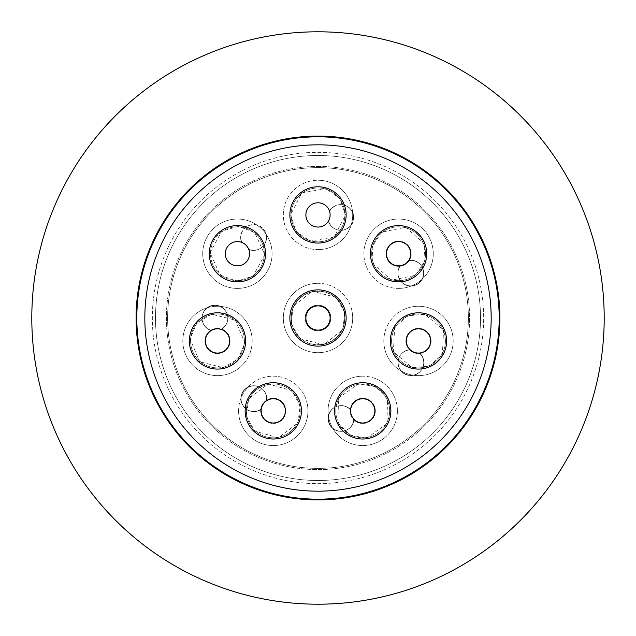 <?xml version="1.0" encoding="UTF-8"?>
<svg xmlns="http://www.w3.org/2000/svg" width="636" height="636" viewBox="0 0 636 636"><rect width="100%" height="100%" fill="white"/><g stroke="black" fill="none" stroke-linecap="round" stroke-linejoin="round"><path stroke-width="0.48" stroke-dasharray="3.18 2.39" d="M252.19 340.936A34.686 34.686 0 0 0 191.205 318.326A34.686 34.686 0 0 0 182.818 340.936A34.686 34.686 0 0 1 217.504 306.258A34.686 34.686 0 0 1 252.19 340.936A34.686 34.686 0 0 1 217.504 375.622A34.686 34.686 0 0 1 182.818 340.936A34.686 34.686 0 0 0 243.803 363.546A34.686 34.686 0 0 0 252.19 340.936M318 283.314A34.686 34.686 0 0 0 284.109 325.386A34.686 34.686 0 0 0 318 352.686A34.686 34.686 0 0 1 283.314 318A34.686 34.686 0 0 1 318 283.314A34.686 34.686 0 0 1 352.686 318A34.686 34.686 0 0 1 318 352.686A34.686 34.686 0 0 0 351.891 310.614A34.686 34.686 0 0 0 318 283.314M383.81 340.936A34.686 34.686 0 0 0 432.377 372.72A34.686 34.686 0 0 0 453.182 340.936A34.686 34.686 0 0 1 418.496 375.622A34.686 34.686 0 0 1 383.81 340.936A34.686 34.686 0 0 1 418.496 306.258A34.686 34.686 0 0 1 453.182 340.936A34.686 34.686 0 0 0 404.615 309.152A34.686 34.686 0 0 0 383.81 340.936M318 249.606A34.686 34.686 0 0 0 345.897 194.314A34.686 34.686 0 0 0 318 180.234A34.686 34.686 0 0 1 352.686 214.92A34.686 34.686 0 0 1 318 249.606A34.686 34.686 0 0 1 283.314 214.92A34.686 34.686 0 0 1 318 180.234A34.686 34.686 0 0 0 290.103 235.527A34.686 34.686 0 0 0 318 249.606M398.589 288.41A34.686 34.686 0 0 0 432.098 262.692A34.686 34.686 0 0 0 398.589 219.046A34.686 34.686 0 0 1 433.275 253.732A34.686 34.686 0 0 1 398.589 288.41A34.686 34.686 0 0 1 363.911 253.732A34.686 34.686 0 0 1 398.589 219.046A34.686 34.686 0 0 0 365.088 244.765A34.686 34.686 0 0 0 398.589 288.41M362.727 376.186A34.686 34.686 0 0 0 346.533 441.543A34.686 34.686 0 0 0 362.727 445.558A34.686 34.686 0 0 1 328.041 410.872A34.686 34.686 0 0 1 362.727 376.186A34.686 34.686 0 0 1 397.405 410.872A34.686 34.686 0 0 1 362.727 445.558A34.686 34.686 0 0 0 378.921 380.201A34.686 34.686 0 0 0 362.727 376.186M238.595 410.872A34.686 34.686 0 0 0 276.525 445.407A34.686 34.686 0 0 0 307.959 410.872A34.686 34.686 0 0 1 273.273 445.558A34.686 34.686 0 0 1 238.595 410.872A34.686 34.686 0 0 1 273.273 376.186A34.686 34.686 0 0 1 307.959 410.872A34.686 34.686 0 0 0 270.03 376.337A34.686 34.686 0 0 0 238.595 410.872M237.411 288.41A34.686 34.686 0 0 0 272.089 254.368A34.686 34.686 0 0 0 237.411 219.046A34.686 34.686 0 0 1 272.089 253.732A34.686 34.686 0 0 1 237.411 288.41A34.686 34.686 0 0 1 202.725 253.732A34.686 34.686 0 0 1 237.411 219.046A34.686 34.686 0 0 0 202.733 253.088A34.686 34.686 0 0 0 237.411 288.41M499.18 318A181.181 181.181 0 0 0 318 136.82A181.181 181.181 0 0 0 136.82 318A181.181 181.181 0 0 0 318 499.18A181.181 181.181 0 0 0 499.18 318M144.825 318A173.175 173.175 0 0 0 318 491.175A173.175 173.175 0 0 0 491.175 318A173.175 173.175 0 0 0 318 144.825A173.175 173.175 0 0 0 144.825 318M209.276 253.732A28.135 28.135 0 0 1 237.411 225.597A28.135 28.135 0 0 1 265.546 253.732A28.135 28.135 0 0 0 237.411 225.597A28.135 28.135 0 0 0 209.276 253.732A28.135 28.135 0 0 1 237.411 225.597A28.135 28.135 0 0 1 265.546 253.732A28.135 28.135 0 0 1 237.411 281.867A28.135 28.135 0 0 1 209.276 253.732A28.135 28.135 0 0 0 237.411 281.867A28.135 28.135 0 0 0 265.546 253.732A28.135 28.135 0 0 1 237.411 281.867A28.135 28.135 0 0 1 209.276 253.732M273.273 382.737A28.135 28.135 0 0 1 301.408 410.872A28.135 28.135 0 0 1 273.273 439.007A28.135 28.135 0 0 0 301.408 410.872A28.135 28.135 0 0 0 273.273 382.737A28.135 28.135 0 0 1 301.408 410.872A28.135 28.135 0 0 1 273.273 439.007A28.135 28.135 0 0 1 245.138 410.872A28.135 28.135 0 0 1 273.273 382.737A28.135 28.135 0 0 0 245.138 410.872A28.135 28.135 0 0 0 273.273 439.007A28.135 28.135 0 0 1 245.138 410.872A28.135 28.135 0 0 1 273.273 382.737M362.727 382.737A28.135 28.135 0 0 1 390.862 410.872A28.135 28.135 0 0 1 362.727 439.007A28.135 28.135 0 0 0 390.862 410.872A28.135 28.135 0 0 0 362.727 382.737A28.135 28.135 0 0 1 390.862 410.872A28.135 28.135 0 0 1 362.727 439.007A28.135 28.135 0 0 1 334.592 410.872A28.135 28.135 0 0 1 362.727 382.737A28.135 28.135 0 0 0 334.592 410.872A28.135 28.135 0 0 0 362.727 439.007A28.135 28.135 0 0 1 334.592 410.872A28.135 28.135 0 0 1 362.727 382.737M370.454 253.732A28.135 28.135 0 0 1 398.589 225.597A28.135 28.135 0 0 1 426.724 253.732A28.135 28.135 0 0 0 398.589 225.597A28.135 28.135 0 0 0 370.454 253.732A28.135 28.135 0 0 1 398.589 225.597A28.135 28.135 0 0 1 426.724 253.732A28.135 28.135 0 0 1 398.589 281.867A28.135 28.135 0 0 1 370.454 253.732A28.135 28.135 0 0 0 398.589 281.867A28.135 28.135 0 0 0 426.724 253.732A28.135 28.135 0 0 1 398.589 281.867A28.135 28.135 0 0 1 370.454 253.732M289.865 214.92A28.135 28.135 0 0 1 318 186.785A28.135 28.135 0 0 1 346.135 214.92A28.135 28.135 0 0 0 318 186.785A28.135 28.135 0 0 0 289.865 214.92A28.135 28.135 0 0 1 318 186.785A28.135 28.135 0 0 1 346.135 214.92A28.135 28.135 0 0 1 318 243.055A28.135 28.135 0 0 1 289.865 214.92A28.135 28.135 0 0 0 318 243.055A28.135 28.135 0 0 0 346.135 214.92A28.135 28.135 0 0 1 318 243.055A28.135 28.135 0 0 1 289.865 214.92M418.496 312.801A28.135 28.135 0 0 1 446.631 340.936A28.135 28.135 0 0 1 418.496 369.071A28.135 28.135 0 0 0 446.631 340.936A28.135 28.135 0 0 0 418.496 312.801A28.135 28.135 0 0 1 446.631 340.936A28.135 28.135 0 0 1 418.496 369.071A28.135 28.135 0 0 1 390.361 340.936A28.135 28.135 0 0 1 418.496 312.801A28.135 28.135 0 0 0 390.361 340.936A28.135 28.135 0 0 0 418.496 369.071A28.135 28.135 0 0 1 390.361 340.936A28.135 28.135 0 0 1 418.496 312.801M289.865 318A28.135 28.135 0 0 1 318 289.865A28.135 28.135 0 0 1 346.135 318A28.135 28.135 0 0 0 318 289.865A28.135 28.135 0 0 0 289.865 318A28.135 28.135 0 0 1 318 289.865A28.135 28.135 0 0 1 346.135 318A28.135 28.135 0 0 1 318 346.135A28.135 28.135 0 0 1 289.865 318A28.135 28.135 0 0 0 318 346.135A28.135 28.135 0 0 0 346.135 318A28.135 28.135 0 0 1 318 346.135A28.135 28.135 0 0 1 289.865 318M189.369 340.936A28.135 28.135 0 0 1 217.504 312.801A28.135 28.135 0 0 1 245.639 340.936A28.135 28.135 0 0 0 217.504 312.801A28.135 28.135 0 0 0 189.369 340.936A28.135 28.135 0 0 1 217.504 312.801A28.135 28.135 0 0 1 245.639 340.936A28.135 28.135 0 0 1 217.504 369.071A28.135 28.135 0 0 1 189.369 340.936A28.135 28.135 0 0 0 217.504 369.071A28.135 28.135 0 0 0 245.639 340.936A28.135 28.135 0 0 1 217.504 369.071A28.135 28.135 0 0 1 189.369 340.936M237.411 241.6A12.124 12.124 0 0 1 249.535 253.732A12.124 12.124 0 0 1 237.411 265.856A12.124 12.124 0 0 0 248.795 249.55A12.855 12.855 0 0 0 266.357 237.586A12.855 12.855 0 0 1 248.795 249.55A12.124 12.124 0 0 1 237.411 265.856A12.124 12.124 0 0 0 248.668 249.225A12.855 12.855 0 0 0 266.587 237.411A12.855 12.855 0 0 1 248.668 249.225A12.124 12.124 0 0 1 237.411 265.856A12.124 12.124 0 0 0 249.535 253.732A12.124 12.124 0 0 0 237.411 241.6A12.124 12.124 0 0 1 249.535 253.732A12.124 12.124 0 0 1 237.411 265.856A12.124 12.124 0 0 1 225.279 253.732A12.124 12.124 0 0 1 241.919 242.475A12.124 12.124 0 0 0 237.411 241.6A12.124 12.124 0 0 1 241.561 242.332A12.124 12.124 0 0 0 225.279 253.732A12.124 12.124 0 0 0 237.411 265.856A12.124 12.124 0 0 1 225.279 253.732A12.124 12.124 0 0 1 237.411 241.6A12.124 12.124 0 0 0 225.279 253.732A12.124 12.124 0 0 0 237.411 265.856A12.124 12.124 0 0 1 225.279 253.732A12.124 12.124 0 0 1 237.411 241.6A12.124 12.124 0 0 0 225.279 253.732A12.124 12.124 0 0 0 237.411 265.856A12.124 12.124 0 0 1 225.279 253.732A12.124 12.124 0 0 1 237.411 241.6A12.124 12.124 0 0 1 249.535 253.732A12.124 12.124 0 0 1 237.411 265.856A12.124 12.124 0 0 0 249.535 253.732A12.124 12.124 0 0 0 237.411 241.6A12.124 12.124 0 0 0 225.279 253.732A12.124 12.124 0 0 0 237.411 265.856A12.124 12.124 0 0 1 225.279 253.732A12.124 12.124 0 0 1 237.411 241.6M273.273 398.748A12.124 12.124 0 0 1 285.405 410.872A12.124 12.124 0 0 1 273.273 422.996A12.124 12.124 0 0 0 285.405 410.872A12.124 12.124 0 0 0 273.273 398.748A12.124 12.124 0 0 1 285.405 410.872A12.124 12.124 0 0 1 273.273 422.996A12.124 12.124 0 0 1 261.245 409.361A12.855 12.855 0 0 1 241.1 398.772A12.855 12.855 0 0 1 253.955 385.917A12.855 12.855 0 0 1 266.667 400.704A12.124 12.124 0 0 1 285.405 410.872A12.124 12.124 0 0 1 273.273 422.996A12.124 12.124 0 0 1 261.245 409.361A12.855 12.855 0 0 1 241.1 398.772A12.855 12.855 0 0 1 253.955 385.917A12.855 12.855 0 0 1 266.667 400.704A12.124 12.124 0 0 1 285.405 410.872A12.124 12.124 0 0 1 273.273 422.996A12.124 12.124 0 0 1 261.293 408.988A12.855 12.855 0 0 1 240.877 398.589A12.855 12.855 0 0 1 253.732 385.734A12.855 12.855 0 0 1 266.373 400.895A12.124 12.124 0 0 1 285.405 410.872A12.124 12.124 0 0 1 273.273 422.996A12.124 12.124 0 0 1 261.293 408.988A12.855 12.855 0 0 1 240.877 398.589A12.855 12.855 0 0 1 253.732 385.734A12.855 12.855 0 0 1 266.373 400.895A12.124 12.124 0 0 1 285.405 410.872A12.124 12.124 0 0 1 273.273 422.996A12.124 12.124 0 0 1 261.15 410.872A12.124 12.124 0 0 1 273.273 398.748A12.124 12.124 0 0 0 261.15 410.872A12.124 12.124 0 0 0 273.273 422.996A12.124 12.124 0 0 1 261.15 410.872A12.124 12.124 0 0 1 273.273 398.748M362.727 398.748A12.124 12.124 0 0 1 374.85 410.872A12.124 12.124 0 0 1 362.727 422.996A12.124 12.124 0 0 0 374.85 410.872A12.124 12.124 0 0 0 362.727 398.748A12.124 12.124 0 0 1 374.85 410.872A12.124 12.124 0 0 1 354.045 419.339A12.855 12.855 0 0 1 340.769 431.28A12.855 12.855 0 0 1 336.531 406.46A12.855 12.855 0 0 1 350.651 409.703A12.124 12.124 0 0 1 362.727 398.748A12.124 12.124 0 0 1 374.85 410.872A12.124 12.124 0 0 1 354.045 419.339A12.855 12.855 0 0 1 340.769 431.28A12.855 12.855 0 0 1 336.531 406.46A12.855 12.855 0 0 1 350.651 409.703A12.124 12.124 0 0 1 362.727 398.748A12.124 12.124 0 0 1 374.85 410.872A12.124 12.124 0 0 1 353.783 419.06A12.855 12.855 0 0 1 340.658 431.351A12.855 12.855 0 0 1 336.428 406.46A12.855 12.855 0 0 1 350.627 410.045A12.124 12.124 0 0 1 362.727 398.748A12.124 12.124 0 0 1 374.85 410.872A12.124 12.124 0 0 1 353.783 419.06A12.855 12.855 0 0 1 340.658 431.351A12.855 12.855 0 0 1 336.428 406.46A12.855 12.855 0 0 1 350.627 410.045A12.124 12.124 0 0 1 362.727 398.748A12.124 12.124 0 0 1 374.85 410.872A12.124 12.124 0 0 1 362.727 422.996A12.124 12.124 0 0 1 350.595 410.872A12.124 12.124 0 0 1 362.727 398.748A12.124 12.124 0 0 0 350.595 410.872A12.124 12.124 0 0 0 362.727 422.996A12.124 12.124 0 0 1 350.595 410.872A12.124 12.124 0 0 1 362.727 398.748M398.589 241.6A12.124 12.124 0 0 1 410.721 253.732A12.124 12.124 0 0 1 398.589 265.856A12.124 12.124 0 0 0 410.721 253.732A12.124 12.124 0 0 0 398.589 241.6A12.124 12.124 0 0 1 410.721 253.732A12.124 12.124 0 0 1 398.589 265.856A12.124 12.124 0 0 1 386.465 253.732A12.124 12.124 0 0 1 409.33 248.104A12.124 12.124 0 0 1 408.566 260.633A12.855 12.855 0 0 1 423.727 273.273A12.855 12.855 0 0 1 410.872 286.128A12.855 12.855 0 0 1 400.481 265.713A12.124 12.124 0 0 1 386.465 253.732A12.124 12.124 0 0 1 409.33 248.104A12.124 12.124 0 0 1 408.566 260.633A12.855 12.855 0 0 1 423.727 273.273A12.855 12.855 0 0 1 410.872 286.128A12.855 12.855 0 0 1 400.481 265.713A12.124 12.124 0 0 1 386.465 253.732A12.124 12.124 0 0 1 409.242 247.929A12.124 12.124 0 0 1 408.781 260.315A12.855 12.855 0 0 1 423.6 273.011A12.855 12.855 0 0 1 410.745 285.866A12.855 12.855 0 0 1 400.139 265.761A12.124 12.124 0 0 1 386.465 253.732A12.124 12.124 0 0 1 409.242 247.929A12.124 12.124 0 0 1 408.781 260.315A12.855 12.855 0 0 1 423.6 273.011A12.855 12.855 0 0 1 410.745 285.866A12.855 12.855 0 0 1 400.139 265.761A12.124 12.124 0 0 1 386.465 253.732A12.124 12.124 0 0 1 398.589 241.6A12.124 12.124 0 0 0 386.465 253.732A12.124 12.124 0 0 0 398.589 265.856A12.124 12.124 0 0 1 386.465 253.732A12.124 12.124 0 0 1 398.589 241.6M318 202.789A12.124 12.124 0 0 1 330.124 214.92A12.124 12.124 0 0 1 318 227.044A12.124 12.124 0 0 0 328.367 221.209A12.124 12.124 0 0 1 318 227.044A12.124 12.124 0 0 0 328.542 220.915A12.124 12.124 0 0 1 318 227.044A12.124 12.124 0 0 0 330.124 214.92A12.124 12.124 0 0 0 318 202.789A12.124 12.124 0 0 1 330.124 214.92A12.124 12.124 0 0 1 318 227.044A12.124 12.124 0 0 1 305.876 214.92A12.124 12.124 0 0 1 329.615 211.422A12.124 12.124 0 0 0 318 202.789A12.124 12.124 0 0 1 329.496 211.057A12.124 12.124 0 0 0 305.876 214.92A12.124 12.124 0 0 0 318 227.044A12.124 12.124 0 0 1 305.876 214.92A12.124 12.124 0 0 1 318 202.789A12.124 12.124 0 0 0 305.876 214.92A12.124 12.124 0 0 0 318 227.044A12.124 12.124 0 0 1 305.876 214.92A12.124 12.124 0 0 1 318 202.789A12.124 12.124 0 0 0 305.876 214.92A12.124 12.124 0 0 0 318 227.044A12.124 12.124 0 0 1 305.876 214.92A12.124 12.124 0 0 1 318 202.789A12.124 12.124 0 0 1 330.124 214.92A12.124 12.124 0 0 1 318 227.044A12.124 12.124 0 0 0 330.124 214.92A12.124 12.124 0 0 0 318 202.789A12.124 12.124 0 0 0 305.876 214.92A12.124 12.124 0 0 0 318 227.044A12.124 12.124 0 0 1 305.876 214.92A12.124 12.124 0 0 1 318 202.789M418.496 328.812A12.124 12.124 0 0 1 430.62 340.936A12.124 12.124 0 0 1 418.496 353.067A12.124 12.124 0 0 0 430.62 340.936A12.124 12.124 0 0 0 418.496 328.812A12.124 12.124 0 0 1 430.62 340.936A12.124 12.124 0 0 1 418.496 353.067A12.124 12.124 0 0 1 406.372 340.936A12.124 12.124 0 0 1 418.496 328.812A12.124 12.124 0 0 1 430.62 340.522A12.124 12.124 0 0 1 419.323 353.036A12.855 12.855 0 0 1 410.872 375.582A12.855 12.855 0 0 1 398.017 362.727A12.855 12.855 0 0 1 410.307 349.88A12.124 12.124 0 0 1 418.496 328.812A12.124 12.124 0 0 1 430.62 340.522A12.124 12.124 0 0 1 419.323 353.036A12.855 12.855 0 0 1 410.872 375.582A12.855 12.855 0 0 1 398.017 362.727A12.855 12.855 0 0 1 410.307 349.88A12.124 12.124 0 0 1 418.496 328.812A12.124 12.124 0 0 1 430.612 340.332A12.124 12.124 0 0 1 419.704 353.004A12.855 12.855 0 0 1 410.999 375.32A12.855 12.855 0 0 1 398.144 362.464A12.855 12.855 0 0 1 410.053 349.641A12.124 12.124 0 0 1 418.496 328.812A12.124 12.124 0 0 1 430.612 340.332A12.124 12.124 0 0 1 419.704 353.004A12.855 12.855 0 0 1 410.999 375.32A12.855 12.855 0 0 1 398.144 362.464A12.855 12.855 0 0 1 410.053 349.641A12.124 12.124 0 0 1 418.496 328.812A12.124 12.124 0 0 0 406.372 340.936A12.124 12.124 0 0 0 418.496 353.067A12.124 12.124 0 0 1 406.372 340.936A12.124 12.124 0 0 1 418.496 328.812M318 305.876A12.124 12.124 0 0 1 330.124 318A12.124 12.124 0 0 1 318 330.124A12.124 12.124 0 0 0 330.124 318A12.124 12.124 0 0 0 318 305.876A12.124 12.124 0 0 1 330.124 318A12.124 12.124 0 0 1 318 330.124A12.124 12.124 0 0 1 305.876 318A12.124 12.124 0 0 1 318 305.876A12.124 12.124 0 0 0 305.876 318A12.124 12.124 0 0 0 318 330.124A12.124 12.124 0 0 1 305.876 318A12.124 12.124 0 0 1 318 305.876A12.124 12.124 0 0 1 330.124 318A12.124 12.124 0 0 1 318 330.124A12.124 12.124 0 0 0 330.124 318A12.124 12.124 0 0 0 318 305.876A12.124 12.124 0 0 0 305.876 318A12.124 12.124 0 0 0 318 330.124A12.124 12.124 0 0 1 305.876 318A12.124 12.124 0 0 1 318 305.876M217.504 328.812A12.124 12.124 0 0 1 229.628 340.936A12.124 12.124 0 0 1 217.504 353.067A12.124 12.124 0 0 0 229.628 340.936A12.124 12.124 0 0 0 217.504 328.812A12.124 12.124 0 0 1 229.628 340.936A12.124 12.124 0 0 1 205.833 344.219A12.124 12.124 0 0 1 211.184 330.585A12.855 12.855 0 0 1 214.92 305.431A12.855 12.855 0 0 1 221.328 329.432A12.124 12.124 0 0 1 217.504 353.067A12.124 12.124 0 0 1 211.184 330.585A12.855 12.855 0 0 1 214.92 305.431A12.855 12.855 0 0 1 221.328 329.432A12.124 12.124 0 0 1 217.504 353.067A12.124 12.124 0 0 1 211.51 330.394A12.855 12.855 0 0 1 214.92 305.145A12.855 12.855 0 0 1 221.002 329.329A12.124 12.124 0 0 1 217.504 353.067A12.124 12.124 0 0 1 211.51 330.394A12.855 12.855 0 0 1 214.92 305.145A12.855 12.855 0 0 1 221.002 329.329A12.124 12.124 0 0 1 217.504 353.067A12.124 12.124 0 0 1 205.38 340.936A12.124 12.124 0 0 1 217.504 328.812A12.124 12.124 0 0 0 205.38 340.936A12.124 12.124 0 0 0 217.504 353.067A12.124 12.124 0 0 1 205.38 340.936A12.124 12.124 0 0 1 217.504 328.812M480.506 318A162.506 162.506 0 0 1 318 480.506A162.506 162.506 0 0 1 155.494 318A162.506 162.506 0 0 1 318 155.494A162.506 162.506 0 0 1 480.506 318A162.506 162.506 0 0 1 318 480.506A162.506 162.506 0 0 1 155.494 318A162.506 162.506 0 0 1 318 155.494A162.506 162.506 0 0 1 480.506 318M217.504 367.862A26.919 26.919 0 0 1 190.585 340.936A26.919 26.919 0 0 1 217.504 314.017A26.919 26.919 0 0 1 244.423 340.936A26.919 26.919 0 0 1 217.504 367.862M244.423 340.936A26.919 26.919 0 0 1 217.504 367.862A26.919 26.919 0 0 1 190.585 340.936A26.919 26.919 0 0 1 217.504 314.017A26.919 26.919 0 0 1 244.423 340.936M445.415 340.936A26.919 26.919 0 0 1 418.496 367.862A26.919 26.919 0 0 1 391.577 340.936A26.919 26.919 0 0 1 418.496 314.017A26.919 26.919 0 0 1 445.415 340.936A26.919 26.919 0 0 1 418.496 367.862A26.919 26.919 0 0 1 391.577 340.936A26.919 26.919 0 0 1 418.496 314.017A26.919 26.919 0 0 1 445.415 340.936M398.589 280.651A26.919 26.919 0 0 1 371.67 253.732A26.919 26.919 0 0 1 398.589 226.806A26.919 26.919 0 0 1 425.516 253.732A26.919 26.919 0 0 1 398.589 280.651A26.919 26.919 0 0 1 371.67 253.732A26.919 26.919 0 0 1 398.589 226.806A26.919 26.919 0 0 1 425.516 253.732A26.919 26.919 0 0 1 398.589 280.651M335.8 410.872A26.919 26.919 0 0 1 362.727 383.953A26.919 26.919 0 0 1 389.645 410.872A26.919 26.919 0 0 1 362.727 437.791A26.919 26.919 0 0 1 335.8 410.872M362.727 437.791A26.919 26.919 0 0 1 335.8 410.872A26.919 26.919 0 0 1 362.727 383.953A26.919 26.919 0 0 1 389.645 410.872A26.919 26.919 0 0 1 362.727 437.791M300.2 410.872A26.919 26.919 0 0 1 273.273 437.791A26.919 26.919 0 0 1 246.355 410.872A26.919 26.919 0 0 1 273.273 383.953A26.919 26.919 0 0 1 300.2 410.872A26.919 26.919 0 0 1 273.273 437.791A26.919 26.919 0 0 1 246.355 410.872A26.919 26.919 0 0 1 273.273 383.953A26.919 26.919 0 0 1 300.2 410.872M330.855 318A12.855 12.855 0 0 1 318 330.855A12.855 12.855 0 0 1 305.145 318A12.855 12.855 0 0 1 318 305.145A12.855 12.855 0 0 1 330.855 318A12.855 12.855 0 0 1 318 330.855A12.855 12.855 0 0 1 305.145 318A12.855 12.855 0 0 1 318 305.145A12.855 12.855 0 0 1 330.855 318A12.855 12.855 0 0 1 318 330.855A12.855 12.855 0 0 1 305.145 318A12.855 12.855 0 0 1 318 305.145A12.855 12.855 0 0 1 330.855 318A12.855 12.855 0 0 1 318 330.855A12.855 12.855 0 0 1 305.145 318A12.855 12.855 0 0 1 318 305.145A12.855 12.855 0 0 1 330.855 318M468.374 318A150.374 150.374 0 0 0 318 167.626A150.374 150.374 0 0 0 167.626 318A150.374 150.374 0 0 0 318 468.374A150.374 150.374 0 0 0 468.374 318A150.374 150.374 0 0 0 318 167.626A150.374 150.374 0 0 0 167.626 318A150.374 150.374 0 0 0 318 468.374A150.374 150.374 0 0 0 468.374 318A150.374 150.374 0 0 0 318 167.626A150.374 150.374 0 0 0 167.626 318A150.374 150.374 0 0 0 318 468.374A150.374 150.374 0 0 0 468.374 318A150.374 150.374 0 0 0 318 167.626A150.374 150.374 0 0 0 167.626 318A150.374 150.374 0 0 0 318 468.374A150.374 150.374 0 0 0 468.374 318M217.504 353.552A12.609 12.609 0 0 1 204.895 340.936A12.609 12.609 0 0 1 217.504 328.327A12.609 12.609 0 0 1 230.113 340.936A12.609 12.609 0 0 1 217.504 353.552A12.609 12.609 0 0 1 204.895 340.936A12.609 12.609 0 0 1 217.504 328.327A12.609 12.609 0 0 1 230.113 340.936A12.609 12.609 0 0 1 217.504 353.552M431.105 340.936A12.609 12.609 0 0 1 418.496 353.552A12.609 12.609 0 0 1 405.887 340.936A12.609 12.609 0 0 1 418.496 328.327A12.609 12.609 0 0 1 431.105 340.936A12.609 12.609 0 0 1 418.496 353.552A12.609 12.609 0 0 1 405.887 340.936A12.609 12.609 0 0 1 418.496 328.327A12.609 12.609 0 0 1 431.105 340.936M398.589 266.341A12.609 12.609 0 0 1 385.98 253.732A12.609 12.609 0 0 1 398.589 241.116A12.609 12.609 0 0 1 411.206 253.732A12.609 12.609 0 0 1 398.589 266.341A12.609 12.609 0 0 1 385.98 253.732A12.609 12.609 0 0 1 398.589 241.116A12.609 12.609 0 0 1 411.206 253.732A12.609 12.609 0 0 1 398.589 266.341M375.335 410.872A12.609 12.609 0 0 1 362.727 423.481A12.609 12.609 0 0 1 350.11 410.872A12.609 12.609 0 0 1 362.727 398.263A12.609 12.609 0 0 1 375.335 410.872A12.609 12.609 0 0 1 362.727 423.481A12.609 12.609 0 0 1 350.11 410.872A12.609 12.609 0 0 1 362.727 398.263A12.609 12.609 0 0 1 375.335 410.872M285.89 410.872A12.609 12.609 0 0 1 273.273 423.481A12.609 12.609 0 0 1 260.665 410.872A12.609 12.609 0 0 1 273.273 398.263A12.609 12.609 0 0 1 285.89 410.872A12.609 12.609 0 0 1 273.273 423.481A12.609 12.609 0 0 1 260.665 410.872A12.609 12.609 0 0 1 273.273 398.263A12.609 12.609 0 0 1 285.89 410.872M266.357 237.586A12.855 12.855 0 0 0 253.502 224.731A12.855 12.855 0 0 0 240.647 237.586A12.855 12.855 0 0 1 253.502 224.731A12.855 12.855 0 0 1 266.357 237.586M266.587 237.411A12.855 12.855 0 0 0 253.732 224.556A12.855 12.855 0 0 0 240.877 237.411A12.855 12.855 0 0 1 253.732 224.556A12.855 12.855 0 0 1 266.587 237.411M318 152.346A165.654 165.654 0 0 1 483.654 318A165.654 165.654 0 0 1 318 483.654A165.654 165.654 0 0 1 152.346 318A165.654 165.654 0 0 1 318 152.346A165.654 165.654 0 0 1 483.654 318A165.654 165.654 0 0 1 318 483.654A165.654 165.654 0 0 1 152.346 318A165.654 165.654 0 0 1 318 152.346M318 166.409A151.591 151.591 0 0 1 469.591 318A151.591 151.591 0 0 1 318 469.591A151.591 151.591 0 0 1 166.409 318A151.591 151.591 0 0 1 318 166.409A151.591 151.591 0 0 1 469.591 318A151.591 151.591 0 0 1 318 469.591A151.591 151.591 0 0 1 166.409 318A151.591 151.591 0 0 1 318 166.409M318 499.904A181.904 181.904 0 0 1 136.096 318A181.904 181.904 0 0 1 318 136.096A181.904 181.904 0 0 1 499.904 318A181.904 181.904 0 0 1 318 499.904M318 604.2A286.2 286.2 0 0 1 31.8 318A286.2 286.2 0 0 1 318 31.8A286.2 286.2 0 0 1 604.2 318A286.2 286.2 0 0 1 318 604.2M240.877 237.411A12.855 12.855 0 0 0 241.919 242.475A12.855 12.855 0 0 1 240.877 237.411M240.647 237.586A12.855 12.855 0 0 0 241.561 242.332A12.855 12.855 0 0 1 240.647 237.586M329.496 211.057A12.855 12.855 0 0 1 349.609 208.218A12.855 12.855 0 0 1 347.367 228.404A12.855 12.855 0 0 1 328.367 221.209A12.855 12.855 0 0 0 347.367 228.404A12.855 12.855 0 0 0 349.609 208.218A12.855 12.855 0 0 0 329.496 211.057M329.615 211.422A12.855 12.855 0 0 1 349.816 208.21A12.855 12.855 0 0 1 347.526 228.539A12.855 12.855 0 0 1 328.542 220.915A12.855 12.855 0 0 0 347.526 228.539A12.855 12.855 0 0 0 349.816 208.21A12.855 12.855 0 0 0 329.615 211.422M318 187.994A26.919 26.919 0 0 0 291.081 214.92A26.919 26.919 0 0 0 318 241.839A26.919 26.919 0 0 0 344.919 214.92A26.919 26.919 0 0 0 318 187.994A26.919 26.919 0 0 0 291.081 214.92A26.919 26.919 0 0 0 318 241.839A26.919 26.919 0 0 0 344.919 214.92A26.919 26.919 0 0 0 318 187.994M291.081 318A26.919 26.919 0 0 1 318 291.081A26.919 26.919 0 0 0 291.081 318A26.919 26.919 0 0 0 318 344.919A26.919 26.919 0 0 1 291.081 318M318 291.32A26.68 26.68 0 0 0 291.32 318A26.68 26.68 0 0 0 318 344.68A26.68 26.68 0 0 0 344.68 318A26.68 26.68 0 0 0 318 291.32A26.68 26.68 0 0 0 291.32 318A26.68 26.68 0 0 0 318 344.68A26.68 26.68 0 0 0 344.68 318A26.68 26.68 0 0 0 318 291.32M318 291.081A26.919 26.919 0 0 1 344.919 318A26.919 26.919 0 0 0 318 291.081M318 344.919A26.919 26.919 0 0 0 344.919 318A26.919 26.919 0 0 1 318 344.919M237.411 226.806A26.919 26.919 0 0 0 210.484 253.732A26.919 26.919 0 0 0 237.411 280.651A26.919 26.919 0 0 1 210.484 253.732A26.919 26.919 0 0 1 237.411 226.806A26.919 26.919 0 0 1 264.33 253.732A26.919 26.919 0 0 1 237.411 280.651A26.919 26.919 0 0 0 264.33 253.732A26.919 26.919 0 0 0 237.411 226.806M238.285 358.807L244.852 342.764L235.376 320.154L211.597 314.176L196.723 323.072L190.156 339.115L199.632 361.717L223.411 367.703L238.285 358.807M344.776 312.165L335.919 297.266L312.165 291.224L293.077 306.6L291.224 323.835L300.081 338.734L323.835 344.776L342.923 329.4L344.776 312.165M407.525 315.822L394.646 327.429L393.382 351.907L412.208 367.616L429.467 366.05L442.346 354.451L443.61 329.965L424.792 314.264L407.525 315.822M295.955 231.202L310.137 241.171L334.282 236.966L345.404 215.119L340.045 198.631L325.863 188.661L301.718 192.875L290.596 214.722L295.955 231.202M372.116 246.649L373.165 263.948L391.514 280.206L415.523 275.285L425.071 260.816L424.021 243.509L405.673 227.251L381.656 232.18L372.116 246.649M375.518 386.632L358.418 383.802L338.487 398.08L337.947 422.582L349.927 435.111L367.028 437.942L386.958 423.671L387.507 399.162L375.518 386.632M300.2 405.768L291.749 390.631L268.169 383.945L248.668 398.804L246.347 415.976L254.798 431.113L278.385 437.799L297.879 422.94L300.2 405.768M236.393 281.12L253.033 276.247L264.799 254.742L254.654 232.426L238.421 226.344L221.789 231.21L210.023 252.715L220.167 275.03L236.393 281.12M191.205 318.326A34.686 34.686 0 0 0 205.444 373.459A34.686 34.686 0 0 0 243.803 363.546M284.109 325.386A34.686 34.686 0 0 0 318 352.686A34.686 34.686 0 0 0 351.891 310.614M432.377 372.72A34.686 34.686 0 0 0 453.182 340.936A34.686 34.686 0 0 0 404.615 309.152M345.897 194.314A34.686 34.686 0 0 0 287.035 199.299A34.686 34.686 0 0 0 290.103 235.527M432.098 262.692A34.686 34.686 0 0 0 398.589 219.046A34.686 34.686 0 0 0 365.088 244.765M346.533 441.543A34.686 34.686 0 0 0 396.387 419.211A34.686 34.686 0 0 0 378.921 380.201M239.2 417.335A34.686 34.686 0 0 0 307.959 410.872A34.686 34.686 0 0 0 307.355 404.409M238.691 219.07A34.686 34.686 0 0 0 202.733 253.088A34.686 34.686 0 0 0 236.131 288.394"/><path stroke-width="0.95" d="M136.82 318A181.181 181.181 0 0 1 318 136.82A181.181 181.181 0 0 1 499.18 318A181.181 181.181 0 0 1 318 499.18A181.181 181.181 0 0 1 136.82 318M491.175 318A173.175 173.175 0 0 1 318 491.175A173.175 173.175 0 0 1 144.825 318A173.175 173.175 0 0 1 318 144.825A173.175 173.175 0 0 1 491.175 318M209.276 253.732A28.135 28.135 0 0 1 237.411 225.597A28.135 28.135 0 0 1 265.546 253.732A28.135 28.135 0 0 1 237.411 281.867A28.135 28.135 0 0 1 209.276 253.732M273.273 382.737A28.135 28.135 0 0 1 301.408 410.872A28.135 28.135 0 0 1 273.273 439.007A28.135 28.135 0 0 1 245.138 410.872A28.135 28.135 0 0 1 273.273 382.737M362.727 382.737A28.135 28.135 0 0 1 390.862 410.872A28.135 28.135 0 0 1 362.727 439.007A28.135 28.135 0 0 1 334.592 410.872A28.135 28.135 0 0 1 362.727 382.737M370.454 253.732A28.135 28.135 0 0 1 398.589 225.597A28.135 28.135 0 0 1 426.724 253.732A28.135 28.135 0 0 1 398.589 281.867A28.135 28.135 0 0 1 370.454 253.732M289.865 214.92A28.135 28.135 0 0 1 318 186.785A28.135 28.135 0 0 1 346.135 214.92A28.135 28.135 0 0 1 318 243.055A28.135 28.135 0 0 1 289.865 214.92M418.496 312.801A28.135 28.135 0 0 1 446.631 340.936A28.135 28.135 0 0 1 418.496 369.071A28.135 28.135 0 0 1 390.361 340.936A28.135 28.135 0 0 1 418.496 312.801M289.865 318A28.135 28.135 0 0 1 318 289.865A28.135 28.135 0 0 1 346.135 318A28.135 28.135 0 0 1 318 346.135A28.135 28.135 0 0 1 289.865 318M189.369 340.936A28.135 28.135 0 0 1 217.504 312.801A28.135 28.135 0 0 1 245.639 340.936A28.135 28.135 0 0 1 217.504 369.071A28.135 28.135 0 0 1 189.369 340.936M237.411 241.6A12.124 12.124 0 0 1 249.535 253.732A12.124 12.124 0 0 1 237.411 265.856A12.124 12.124 0 0 1 225.279 253.732A12.124 12.124 0 0 1 237.411 241.6M273.273 398.748A12.124 12.124 0 0 1 285.405 410.872A12.124 12.124 0 0 1 273.273 422.996A12.124 12.124 0 0 1 261.15 410.872A12.124 12.124 0 0 1 273.273 398.748M362.727 398.748A12.124 12.124 0 0 1 374.85 410.872A12.124 12.124 0 0 1 362.727 422.996A12.124 12.124 0 0 1 350.595 410.872A12.124 12.124 0 0 1 362.727 398.748M398.589 241.6A12.124 12.124 0 0 1 410.721 253.732A12.124 12.124 0 0 1 398.589 265.856A12.124 12.124 0 0 1 386.465 253.732A12.124 12.124 0 0 1 398.589 241.6M318 202.789A12.124 12.124 0 0 1 330.124 214.92A12.124 12.124 0 0 1 318 227.044A12.124 12.124 0 0 1 305.876 214.92A12.124 12.124 0 0 1 318 202.789M418.496 328.812A12.124 12.124 0 0 1 430.62 340.936A12.124 12.124 0 0 1 418.496 353.067A12.124 12.124 0 0 1 406.372 340.936A12.124 12.124 0 0 1 418.496 328.812M318 305.876A12.124 12.124 0 0 1 330.124 318A12.124 12.124 0 0 1 318 330.124A12.124 12.124 0 0 1 305.876 318A12.124 12.124 0 0 1 318 305.876M217.504 328.812A12.124 12.124 0 0 1 229.628 340.936A12.124 12.124 0 0 1 217.504 353.067A12.124 12.124 0 0 1 205.38 340.936A12.124 12.124 0 0 1 217.504 328.812M318 499.904A181.904 181.904 0 0 1 136.096 318A181.904 181.904 0 0 1 318 136.096A181.904 181.904 0 0 1 499.904 318A181.904 181.904 0 0 1 318 499.904M318 604.2A286.2 286.2 0 0 1 31.8 318A286.2 286.2 0 0 1 318 31.8A286.2 286.2 0 0 1 604.2 318A286.2 286.2 0 0 1 318 604.2"/></g></svg>
